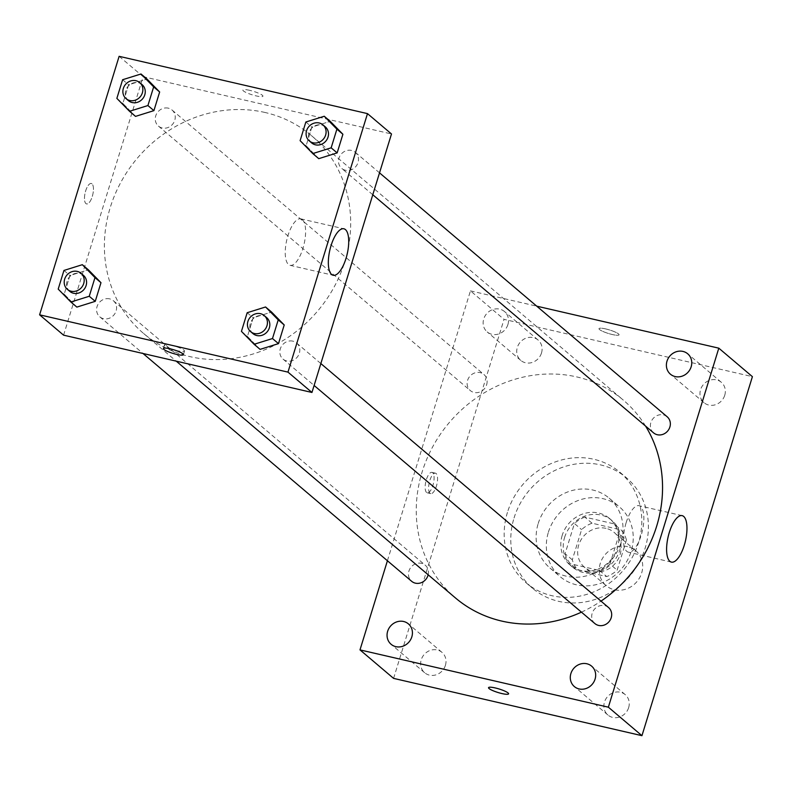 <?xml version="1.0" encoding="UTF-8"?>
<svg xmlns="http://www.w3.org/2000/svg" width="792" height="792" viewBox="0 0 792 792"><rect width="100%" height="100%" fill="white"/><g stroke="black" fill="none" stroke-linecap="round" stroke-linejoin="round"><path stroke-width="0.59" stroke-dasharray="3.96 2.97" d="M627.601 546.658A22.889 20.859 -49.7 0 0 602.217 558.845A22.889 20.859 -49.7 0 0 606.167 585.664A22.889 20.859 -49.7 0 0 636.877 581.694A22.889 20.859 -49.7 0 0 635.778 550.747A22.889 20.859 -49.7 0 0 627.601 546.658M606.009 528.353A22.889 20.859 -49.7 0 0 580.625 540.54A22.889 20.859 -49.7 0 0 584.575 567.359A22.889 20.859 -49.7 0 0 615.285 563.379A22.889 20.859 -49.7 0 0 614.186 532.432A22.889 20.859 -49.7 0 0 606.009 528.353M626.452 539.956L617.156 570.181A29.552 26.918 -49.7 0 1 606.721 576.576L577.675 569.884A29.552 26.918 -49.7 0 1 572.309 559.835L581.605 529.61A29.552 26.918 -49.7 0 1 592.04 523.205L621.077 529.907A29.552 26.918 -49.7 0 1 626.452 539.956L619.255 533.848L609.959 564.072L617.156 570.181M572.309 559.835L565.112 553.727L574.408 523.502L581.605 529.61M592.04 523.205L584.842 517.107L613.879 523.809L621.077 529.907M584.842 517.107A29.552 26.918 -49.7 0 0 574.408 523.502M565.112 553.727A29.552 26.918 -49.7 0 0 570.478 563.775L577.675 569.884M609.959 564.072A29.552 26.918 -49.7 0 1 599.524 570.478L570.478 563.775M619.255 533.848A29.552 26.918 -49.7 0 0 613.879 523.809M564.587 537.422A30.522 27.809 130.3 0 1 611.929 520.512A30.522 27.809 130.3 0 1 613.394 561.776A30.522 27.809 130.3 0 1 572.438 567.072A30.522 27.809 130.3 0 1 564.587 537.422M562.191 535.392A30.522 27.809 -49.7 0 0 570.042 565.033A30.522 27.809 -49.7 0 0 610.998 559.746A30.522 27.809 -49.7 0 0 609.523 518.473A30.522 27.809 -49.7 0 0 598.623 513.038A30.522 27.809 -49.7 0 0 562.191 535.392M599.524 570.478L606.721 576.576M548.391 532.204A45.788 41.719 130.3 0 1 619.394 506.84A45.788 41.719 130.3 0 1 621.601 568.735A45.788 41.719 130.3 0 1 560.172 576.675A45.788 41.719 130.3 0 1 548.391 532.204M538.194 523.562A45.788 41.719 130.3 0 1 609.197 498.188A45.788 41.719 130.3 0 1 611.404 560.092A45.788 41.719 130.3 0 1 549.975 568.032A45.788 41.719 130.3 0 1 538.194 523.562M514.048 517.988A72.498 66.053 130.3 0 1 626.472 477.823A72.498 66.053 130.3 0 1 629.967 575.833A72.498 66.053 130.3 0 1 532.699 588.397A72.498 66.053 130.3 0 1 514.048 517.988M507.444 512.394A72.498 66.053 -49.7 0 0 526.106 582.803A72.498 66.053 -49.7 0 0 623.363 570.23A72.498 66.053 -49.7 0 0 619.879 472.23A72.498 66.053 -49.7 0 0 593.98 459.301A72.498 66.053 -49.7 0 0 507.444 512.394M628.65 707.622A13.365 12.177 -49.7 0 0 625.215 694.634A13.365 12.177 -49.7 0 0 607.276 696.95A13.365 12.177 -49.7 0 0 607.919 715.028A13.365 12.177 -49.7 0 0 628.65 707.622M724.739 395.267A13.365 12.177 -49.7 0 0 721.304 382.279A13.365 12.177 -49.7 0 0 703.365 384.595A13.365 12.177 -49.7 0 0 704.009 402.673A13.365 12.177 -49.7 0 0 724.739 395.267M541.5 352.985A13.365 12.177 -49.7 0 0 538.065 340.006A13.365 12.177 -49.7 0 0 520.126 342.322A13.365 12.177 -49.7 0 0 520.77 360.4A13.365 12.177 -49.7 0 0 541.5 352.985M445.411 665.339A13.365 12.177 -49.7 0 0 441.976 652.361A13.365 12.177 -49.7 0 0 424.037 654.677A13.365 12.177 -49.7 0 0 424.68 672.754A13.365 12.177 -49.7 0 0 445.411 665.339M393.584 678.378L504.029 319.354L752.4 376.655M507.919 324.512A13.365 12.177 -49.7 0 0 504.474 311.523A13.365 12.177 -49.7 0 0 486.545 313.84A13.365 12.177 -49.7 0 0 487.179 331.917A13.365 12.177 -49.7 0 0 507.919 324.512M626.185 522.572A23.849 8.89 -77 0 1 639.035 505.692A23.849 8.89 -77 0 1 642.342 530.927A23.849 8.89 -77 0 1 628.313 552.163A23.849 8.89 -77 0 1 626.185 522.572M387.417 560.746L470.448 290.872L504.029 319.354M426.581 492.466A10.494 3.911 -77 0 1 426.047 480.744A10.494 3.911 -77 0 1 431.977 472.369A10.494 3.911 -77 0 1 433.432 483.466A10.494 3.911 -77 0 1 427.254 492.812A10.494 3.911 -77 0 1 426.581 492.466M430.056 493.267A10.494 3.911 -77 0 1 429.521 481.546A10.494 3.911 -77 0 1 435.452 473.171A10.494 3.911 -77 0 1 436.907 484.268A10.494 3.911 -77 0 1 430.729 493.614A10.494 3.911 -77 0 1 430.056 493.267M470.448 290.872L536.719 306.157M605.722 328.928A10.494 1.841 -162.9 0 0 598.999 328.64A10.494 1.841 -162.9 0 0 608.484 333.491A10.494 1.841 -162.9 0 0 619.057 334.808A10.494 1.841 -162.9 0 0 605.722 328.928A10.494 1.841 -162.9 0 0 598.99 328.65A10.494 1.841 -162.9 0 0 608.484 333.491A10.494 1.841 -162.9 0 0 619.047 334.818A10.494 1.841 -162.9 0 0 605.722 328.937M488.545 687.664L488.545 687.664A10.494 1.841 17.1 0 1 499.118 688.99A10.494 1.841 17.1 0 1 508.603 693.832A10.494 1.841 17.1 0 1 508.603 693.841L508.603 693.841M608.503 607.494A10.534 9.593 -49.7 0 0 604.741 605.623A10.534 9.593 -49.7 0 0 593.059 611.226A10.534 9.593 -49.7 0 0 594.881 623.561M486.644 384.734A10.534 9.593 -49.7 0 0 483.932 374.507A10.534 9.593 -49.7 0 0 480.17 372.626A10.534 9.593 -49.7 0 0 468.498 378.23A10.534 9.593 -49.7 0 0 470.309 390.575A10.534 9.593 -49.7 0 0 486.644 384.734M428.155 574.784A10.534 9.593 -49.7 0 0 425.264 565.221A10.534 9.593 -49.7 0 0 421.493 563.34A10.534 9.593 -49.7 0 0 409.82 568.953A10.534 9.593 -49.7 0 0 411.642 581.288M667.171 416.78A10.534 9.593 -49.7 0 0 653.044 418.612A10.534 9.593 -49.7 0 0 653.548 432.848M645.589 426.096A129.73 118.196 -49.7 0 0 623.304 400.089A129.73 118.196 -49.7 0 0 576.962 376.962A129.73 118.196 -49.7 0 0 433.135 446.005A129.73 118.196 -49.7 0 0 455.499 597.98M581.427 612.157A129.73 118.196 -49.7 0 0 600.989 601.128M265.092 112.494A129.73 118.196 -49.7 0 0 121.265 181.536A129.73 118.196 -49.7 0 0 143.629 333.501A129.73 118.196 -49.7 0 0 317.681 311.008A129.73 118.196 -49.7 0 0 311.444 135.62A129.73 118.196 -49.7 0 0 265.092 112.494M345.441 170.25A10.534 9.593 130.3 0 1 341.679 168.379A10.534 9.593 130.3 0 1 341.174 154.143A10.534 9.593 130.3 0 1 355.301 152.311A10.534 9.593 130.3 0 1 357.123 164.647A10.534 9.593 130.3 0 1 345.441 170.25M109.633 298.871A10.534 9.593 -49.7 0 0 97.951 304.475A10.534 9.593 -49.7 0 0 99.772 316.82A10.534 9.593 -49.7 0 0 113.899 314.988A10.534 9.593 -49.7 0 0 113.395 300.752A10.534 9.593 -49.7 0 0 109.633 298.871M168.3 108.157A10.534 9.593 -49.7 0 0 156.628 113.761A10.534 9.593 -49.7 0 0 158.44 126.096A10.534 9.593 -49.7 0 0 172.567 124.275A10.534 9.593 -49.7 0 0 172.062 110.038A10.534 9.593 -49.7 0 0 168.3 108.157M292.872 341.154A10.534 9.593 -49.7 0 0 281.19 346.757A10.534 9.593 -49.7 0 0 283.011 359.093A10.534 9.593 -49.7 0 0 297.139 357.261A10.534 9.593 -49.7 0 0 296.634 343.025A10.534 9.593 -49.7 0 0 292.872 341.154M63.588 335.165L143.114 76.666L391.486 133.967M119.127 56.321L143.114 76.666M92.001 183.833A10.494 3.911 103 0 0 91.318 183.487A10.494 3.911 103 0 0 85.14 192.822A10.494 3.911 103 0 0 86.595 203.93A10.494 3.911 103 0 0 92.535 195.555A10.494 3.911 103 0 0 92.001 183.833A10.494 3.911 103 0 0 91.328 183.487A10.494 3.911 103 0 0 85.15 192.832A10.494 3.911 103 0 0 86.605 203.93A10.494 3.911 103 0 0 92.535 195.555A10.494 3.911 103 0 0 92.001 183.833M260.093 349.371L247.441 336.461L253.173 317.81L271.567 312.058L253.173 317.81L247.441 336.461L260.093 349.371M135.521 116.384L122.869 103.475L128.611 84.813L147.005 79.071L128.611 84.813L122.869 103.475L135.521 116.384M76.854 307.098L64.201 294.188L69.934 275.527L88.328 269.785L69.934 275.527L64.201 294.188L76.854 307.098M318.76 158.657L306.108 145.748L311.85 127.096L330.244 121.344L311.85 127.096L306.108 145.748L318.76 158.657M249.609 90.308A10.494 1.841 -162.9 0 0 242.877 90.021A10.494 1.841 -162.9 0 0 252.361 94.872A10.494 1.841 -162.9 0 0 262.934 96.198A10.494 1.841 -162.9 0 0 249.609 90.308M249.609 90.318A10.494 1.841 -162.9 0 0 242.877 90.031A10.494 1.841 -162.9 0 0 252.361 94.872A10.494 1.841 -162.9 0 0 262.934 96.198A10.494 1.841 -162.9 0 0 249.609 90.318M177.794 350.787A10.494 1.841 17.1 0 1 164.469 344.906A10.494 1.841 17.1 0 1 175.032 346.233A10.494 1.841 17.1 0 1 184.526 351.074A10.494 1.841 17.1 0 1 177.794 350.787M302.326 219.641A23.849 8.89 -77 0 1 303.534 246.282A23.849 8.89 -77 0 1 290.06 265.32A23.849 8.89 -77 0 1 286.753 240.085A23.849 8.89 -77 0 1 300.782 218.849A23.849 8.89 -77 0 1 302.326 219.641M325.314 126.878A10.534 9.593 -49.7 0 0 321.552 125.007A10.534 9.593 -49.7 0 0 309.88 130.611A10.534 9.593 -49.7 0 0 311.692 142.946M300.109 140.659L306.108 145.748M305.851 122.008L311.85 127.096M266.647 317.602A10.534 9.593 -49.7 0 0 262.885 315.721A10.534 9.593 -49.7 0 0 251.203 321.324A10.534 9.593 -49.7 0 0 253.024 333.66M241.441 331.373L247.441 336.461M247.183 312.721L253.173 317.81M142.075 84.605A10.534 9.593 -49.7 0 0 138.313 82.734A10.534 9.593 -49.7 0 0 126.641 88.338A10.534 9.593 -49.7 0 0 128.452 100.673M116.87 98.386L122.869 103.475M122.611 79.725L128.611 84.813M83.407 275.319A10.534 9.593 -49.7 0 0 79.645 273.448A10.534 9.593 -49.7 0 0 67.964 279.051A10.534 9.593 -49.7 0 0 69.785 291.387M58.202 289.1L64.201 294.188M63.944 270.448L69.934 275.527M635.778 550.747L614.186 532.432M606.167 585.664L584.575 567.359M570.042 565.033L572.438 567.072M609.523 518.473L611.929 520.512M549.975 568.032L560.172 576.675M609.197 498.188L619.394 506.84M526.106 582.803L532.699 588.397M619.879 472.23L626.472 477.823M625.215 694.634L591.624 666.151M607.919 715.028L574.329 686.545M721.304 382.279L687.713 353.796M704.009 402.673L670.428 374.19M538.065 340.006L504.474 311.523M520.77 360.4L487.179 331.917M441.976 652.361L408.385 623.878M424.68 672.754L391.09 644.272M682.14 515.642L639.035 505.692M671.418 562.112L628.313 552.163M435.452 473.171L431.977 472.369M430.729 493.614L427.254 492.812M143.629 333.501L176.23 361.152M311.444 135.62L623.304 400.089M379.517 172.854L355.301 152.311M372.784 194.753L341.679 168.379M99.772 316.82L143.015 353.489M113.395 300.752L425.264 565.221M158.44 126.096L470.309 390.575M172.062 110.038L483.932 374.507M283.011 359.093L314.107 385.466M296.634 343.025L320.849 363.568M164.469 344.906L163.35 348.52M184.526 351.074L183.407 354.697M290.06 265.32L333.165 275.26M300.782 218.849L343.886 228.789"/><path stroke-width="1.19" d="M536.719 306.157L718.809 348.173L752.4 376.655L641.946 735.679L393.584 678.378L359.994 649.895L387.417 560.746M595.069 679.14A13.365 12.177 -49.7 0 0 591.624 666.151A13.365 12.177 -49.7 0 0 573.685 668.468A13.365 12.177 -49.7 0 0 574.329 686.545A13.365 12.177 -49.7 0 0 595.069 679.14M691.159 366.785A13.365 12.177 -49.7 0 0 687.713 353.796A13.365 12.177 -49.7 0 0 669.784 356.113A13.365 12.177 -49.7 0 0 670.428 374.19A13.365 12.177 -49.7 0 0 691.159 366.785M411.83 636.857A13.365 12.177 -49.7 0 0 408.385 623.878A13.365 12.177 -49.7 0 0 390.446 626.195A13.365 12.177 -49.7 0 0 391.09 644.272A13.365 12.177 -49.7 0 0 411.83 636.857M718.809 348.173L608.365 707.197L641.946 735.679M669.289 532.521A23.849 8.89 -77 0 1 682.14 515.642A23.849 8.89 -77 0 1 685.446 540.877A23.849 8.89 -77 0 1 671.418 562.112A23.849 8.89 -77 0 1 669.289 532.521M608.365 707.197L359.994 649.895M508.603 693.841A10.494 1.841 17.1 0 1 501.871 693.544A10.494 1.841 17.1 0 1 488.545 687.674A10.494 1.841 17.1 0 1 499.118 688.99A10.494 1.841 17.1 0 1 508.603 693.841A10.494 1.841 17.1 0 1 501.871 693.554A10.494 1.841 17.1 0 1 488.545 687.664M314.107 385.466L594.881 623.561A10.534 9.593 -49.7 0 0 611.206 617.73A10.534 9.593 -49.7 0 0 608.503 607.494L320.849 363.568M143.015 353.489L411.642 581.288A10.534 9.593 -49.7 0 0 428.155 574.784M372.784 194.753L653.548 432.848A10.534 9.593 -49.7 0 0 657.311 434.729A10.534 9.593 -49.7 0 0 669.884 427.007A10.534 9.593 -49.7 0 0 667.171 416.78L379.517 172.854M176.23 361.152L455.499 597.98A129.73 118.196 -49.7 0 0 581.427 612.157M600.989 601.128A129.73 118.196 -49.7 0 0 645.589 426.096M367.488 113.622L391.486 133.967L311.959 392.466L63.588 335.165L39.6 314.82L119.127 56.321L367.488 113.622L287.971 372.121L39.6 314.82M265.567 306.979L271.567 312.058L284.219 324.967L278.487 343.629L260.093 349.371L254.093 344.282L241.441 331.373L247.183 312.721L265.567 306.979L278.23 319.889L272.488 338.54L254.093 344.282M141.006 73.983L147.005 79.071L159.657 91.981L153.915 110.632L135.521 116.384L129.522 111.296L116.87 98.386L122.611 79.725L141.006 73.983L153.658 86.892L147.916 105.544L129.522 111.296M82.328 264.696L88.328 269.785L100.98 282.695L95.248 301.346L76.854 307.098L70.854 302.009L58.202 289.1L63.944 270.448L82.328 264.696L94.981 277.606L89.249 296.267L70.854 302.009M324.245 116.256L330.244 121.344L342.896 134.254L337.154 152.905L318.76 158.657L312.761 153.569L300.109 140.659L305.851 122.008L324.245 116.256L336.897 129.165L331.155 147.827L312.761 153.569M287.971 372.121L311.959 392.466M345.431 229.591A23.849 8.89 -77 0 1 346.648 256.222A23.849 8.89 -77 0 1 333.165 275.26A23.849 8.89 -77 0 1 329.858 250.025A23.849 8.89 -77 0 1 343.886 228.789A23.849 8.89 -77 0 1 345.431 229.591M176.675 354.4A10.494 1.841 17.1 0 1 163.35 348.52A10.494 1.841 17.1 0 1 173.923 349.846A10.494 1.841 17.1 0 1 183.407 354.697A10.494 1.841 17.1 0 1 176.675 354.4M309.296 140.917L311.692 142.946A10.534 9.593 -49.7 0 0 325.819 141.125A10.534 9.593 -49.7 0 0 325.314 126.878L322.918 124.849A10.534 9.593 -49.7 0 0 319.156 122.968A10.534 9.593 -49.7 0 0 307.474 128.571A10.534 9.593 -49.7 0 0 309.296 140.917A10.534 9.593 -49.7 0 0 323.423 139.085A10.534 9.593 -49.7 0 0 322.918 124.849M330.244 121.344L342.896 134.254L337.154 152.905L318.76 158.657M336.897 129.165L342.896 134.254M331.155 147.827L337.154 152.905M250.619 331.63L253.024 333.66A10.534 9.593 -49.7 0 0 267.151 331.838A10.534 9.593 -49.7 0 0 266.647 317.602L264.241 315.562A10.534 9.593 -49.7 0 0 260.479 313.691A10.534 9.593 -49.7 0 0 248.807 319.295A10.534 9.593 -49.7 0 0 250.619 331.63A10.534 9.593 -49.7 0 0 264.756 329.799A10.534 9.593 -49.7 0 0 264.241 315.562M271.567 312.058L284.219 324.967L278.487 343.629L260.093 349.371M278.23 319.889L284.219 324.967M272.488 338.54L278.487 343.629M126.057 98.634L128.452 100.673A10.534 9.593 -49.7 0 0 142.58 98.842A10.534 9.593 -49.7 0 0 142.075 84.605L139.679 82.576A10.534 9.593 -49.7 0 0 135.917 80.695A10.534 9.593 -49.7 0 0 124.235 86.298A10.534 9.593 -49.7 0 0 126.057 98.634A10.534 9.593 -49.7 0 0 140.184 96.812A10.534 9.593 -49.7 0 0 139.679 82.576M147.005 79.071L159.657 91.981L153.915 110.632L135.521 116.384M153.658 86.892L159.657 91.981M147.916 105.544L153.915 110.632M67.379 289.347L69.785 291.387A10.534 9.593 -49.7 0 0 83.912 289.555A10.534 9.593 -49.7 0 0 83.407 275.319L81.002 273.29A10.534 9.593 -49.7 0 0 77.24 271.408A10.534 9.593 -49.7 0 0 65.568 277.012A10.534 9.593 -49.7 0 0 67.379 289.347A10.534 9.593 -49.7 0 0 81.507 287.526A10.534 9.593 -49.7 0 0 81.002 273.29M88.328 269.785L100.98 282.695L95.248 301.346L76.854 307.098M94.981 277.606L100.98 282.695M89.249 296.267L95.248 301.346"/></g></svg>
